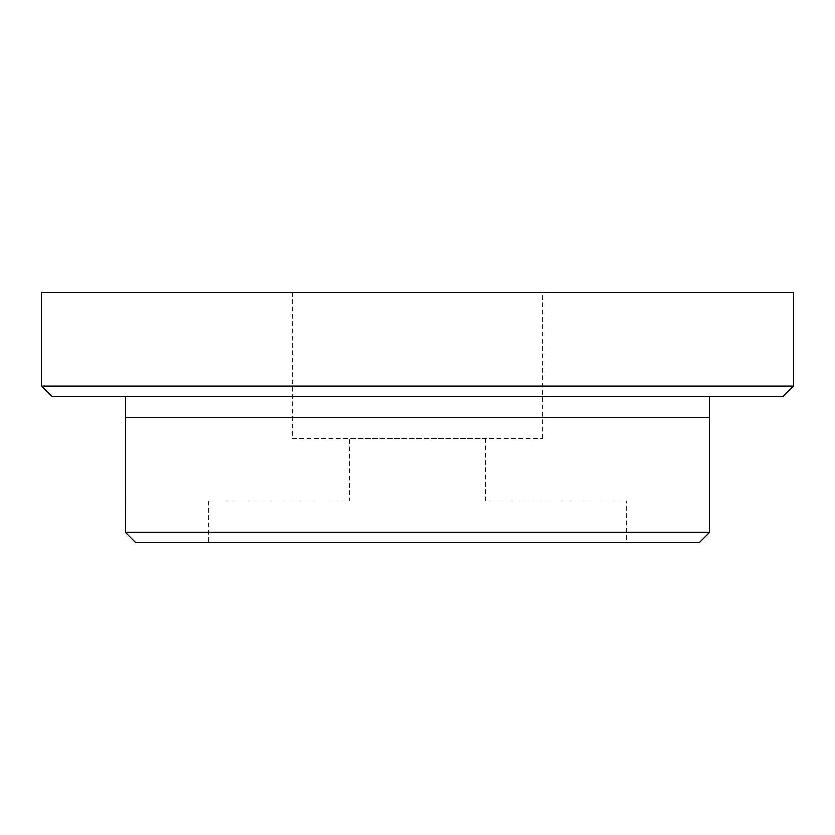 <?xml version="1.0" encoding="UTF-8"?>
<svg xmlns="http://www.w3.org/2000/svg" width="835" height="835" viewBox="0 0 835 835"><rect width="100%" height="100%" fill="white"/><g stroke="black" fill="none" stroke-linecap="round" stroke-linejoin="round"><path stroke-width="0.63" stroke-dasharray="4.17 3.13" d="M626.25 501L208.75 501L626.25 501L626.25 542.75L208.75 542.75L626.25 542.75M208.75 501L208.75 542.75M349.656 501L485.344 501L349.656 501L349.656 438.375L485.344 438.375L349.656 438.375M485.344 501L485.344 438.375M292.25 438.375L542.75 438.375L292.25 438.375L292.25 292.25L542.75 292.25L292.25 292.25M542.75 438.375L542.75 292.25M125.25 396.625L709.75 396.625L125.25 396.625M125.25 532.312L709.75 532.312L709.75 417.5L125.25 417.5L709.75 417.5L709.75 396.625M52.188 396.625L782.812 396.625M793.25 386.188L41.75 386.188M41.75 292.25L793.25 292.25M135.688 542.75L699.312 542.75M125.459 457.288L125.459 507.816M125.25 417.5L709.75 417.5M125.25 451.171L125.25 457.288M125.25 482.212L125.25 480.041M125.459 480.041L125.459 435.995L125.25 484.216M125.459 470.564L125.459 492.493L125.25 470.564M125.459 484.216L125.459 482.212M125.459 448.468L125.459 464.239L125.25 448.447M125.459 451.171L125.25 513.922"/><path stroke-width="1.25" d="M41.75 386.188L793.25 386.188L793.25 292.25L41.75 292.25L41.75 386.188L52.188 396.625L782.812 396.625L793.25 386.188M125.25 396.625L125.25 417.5L125.25 396.625M709.75 396.625L709.75 532.312L699.312 542.75L135.688 542.75L125.25 532.312L135.688 542.75M699.312 542.75L709.75 532.312L125.25 532.312L125.25 417.5L125.25 532.312M709.75 417.5L125.25 417.5M125.25 513.922L125.25 507.816"/></g></svg>
